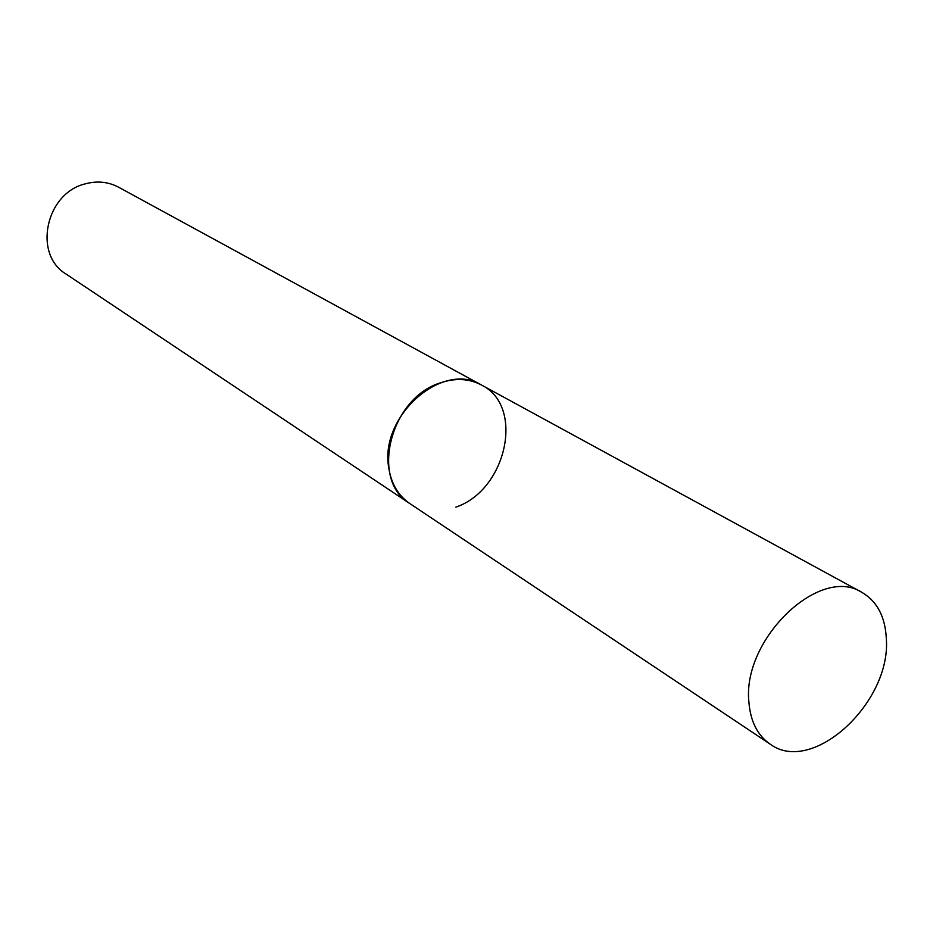 <?xml version="1.0" encoding="UTF-8"?>
<svg xmlns="http://www.w3.org/2000/svg" width="933" height="933" viewBox="0 0 933 933"><rect width="100%" height="100%" fill="white"/><g stroke="black" fill="none" stroke-linecap="round" stroke-linejoin="round"><path stroke-width="1.4" d="M861.894 592.362C819.932 564.838 742.05 639.152 748.896 701.989C750.435 721.349 757.503 735.391 770.122 744.114C812.246 775.545 891.05 702.806 886.35 638.953C885.324 616.888 877.172 601.365 861.894 592.362L481.475 385.014C442.674 360.383 379.195 416.176 388.746 467.736C391.195 483.621 398.216 495.563 409.797 503.54C369.818 480.553 390.052 398.076 440.353 382.868C455.432 377.795 469.136 378.518 481.475 385.014C525.046 406.123 506.619 490.21 455.84 507.132M770.122 744.114L66.091 274.069C32.9 254.499 45.554 193.213 85.265 183.859C97.184 180.652 108.298 181.772 118.608 187.218L481.475 385.014"/></g></svg>
